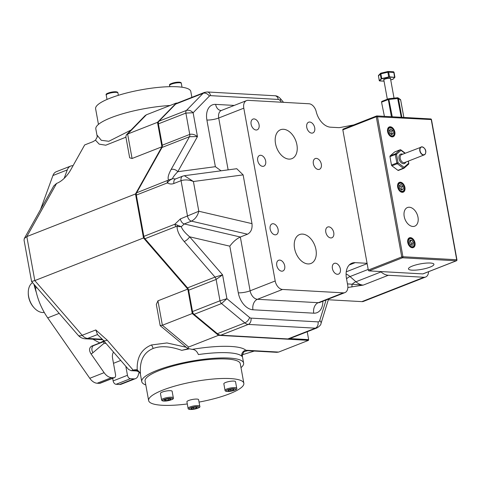 <?xml version="1.0" encoding="UTF-8"?>
<svg xmlns="http://www.w3.org/2000/svg" width="481" height="481" viewBox="0 0 481 481"><rect width="100%" height="100%" fill="white"/><g stroke="black" fill="none" stroke-linecap="round" stroke-linejoin="round"><path stroke-width="0.72" d="M400.252 149.783A0.848 0.553 68.6 0 0 399.976 149.88L394.6 151.984A0.848 0.553 -111.4 0 1 394.841 151.894M398.521 170.37A0.848 0.553 -111.4 0 1 397.937 170.34L403.312 168.23L397.282 163.702A0.848 0.439 -53.1 0 0 398.046 162.776L404.076 167.31A0.848 0.439 126.9 0 1 403.312 168.23A0.848 0.553 68.6 0 0 403.896 168.266A0.848 0.625 48.7 0 0 404.076 167.31L408.567 163.366A0.848 0.625 48.7 0 1 408.387 164.322M409.355 207.239A10.017 6.56 68.6 0 0 407.443 207.533A10.017 6.56 68.6 0 0 404.533 217.869A10.017 6.56 68.6 0 0 412.848 226.473A10.017 6.56 68.6 0 0 414.754 226.178A10.017 6.56 68.6 0 0 417.67 215.837A10.017 6.56 68.6 0 0 409.355 207.239M430.303 263.023A12.945 2.814 169.7 0 0 416.149 264.845A12.945 2.814 169.7 0 0 408.465 268.909A12.945 2.814 169.7 0 0 412.091 270.166A12.945 2.814 169.7 0 0 426.244 268.344A12.945 2.814 169.7 0 0 433.934 264.279A12.945 2.814 169.7 0 0 430.303 263.023M409.752 238.768A5.093 3.337 68.6 0 0 408.694 238.498A5.093 3.337 68.6 0 0 408.64 238.498M411.123 247.342A4.245 2.778 68.6 0 0 411.135 247.342L412.926 246.639A4.245 2.778 68.6 0 0 414.159 242.256A4.245 2.778 68.6 0 0 410.636 238.612A4.245 2.778 68.6 0 0 409.824 238.738A4.245 2.778 68.6 0 0 408.591 243.115A4.245 2.778 68.6 0 0 412.115 246.759A4.245 2.778 68.6 0 0 412.926 246.639M399.675 183.339A5.093 3.337 68.6 0 0 398.623 183.075A5.093 3.337 68.6 0 0 398.569 183.069M401.052 191.919A4.245 2.778 68.6 0 0 401.058 191.913L402.85 191.21A4.245 2.778 68.6 0 0 404.088 186.832A4.245 2.778 68.6 0 0 400.559 183.183A4.245 2.778 68.6 0 0 399.753 183.309A4.245 2.778 68.6 0 0 398.521 187.692A4.245 2.778 68.6 0 0 402.044 191.336A4.245 2.778 68.6 0 0 402.85 191.21M389.604 127.916A5.093 3.337 68.6 0 0 388.552 127.645A5.093 3.337 68.6 0 0 388.498 127.645M390.981 136.49A4.245 2.778 68.6 0 0 390.987 136.49L392.779 135.786A4.245 2.778 68.6 0 0 394.011 131.403A4.245 2.778 68.6 0 0 390.488 127.76A4.245 2.778 68.6 0 0 389.682 127.886A4.245 2.778 68.6 0 0 388.444 132.263A4.245 2.778 68.6 0 0 391.973 135.913A4.245 2.778 68.6 0 0 392.779 135.786M389.947 156.614L391.486 165.085L396.861 162.981L395.322 154.509L389.947 156.614A0.848 0.553 -111.4 0 1 390.109 155.928L395.484 153.818A0.848 0.625 48.7 0 1 396.506 154.305L398.046 162.776L396.861 162.981A0.848 0.553 68.6 0 0 397.282 163.702L391.907 165.807L397.937 170.34M394.6 151.984L390.109 155.928M391.907 165.807A0.848 0.553 -111.4 0 1 391.486 165.085M342.833 129.858L368.308 270.051L401.755 256.938L376.274 116.745L342.833 129.858A0.848 0.553 -111.4 0 1 343.266 129.076M369.041 270.899L422.817 273.911L456.265 260.798L402.489 257.786L369.041 270.899A0.848 0.553 -111.4 0 1 368.308 270.051M423.118 273.797A0.848 0.553 -111.4 0 1 422.817 273.911M389.682 127.886L387.89 128.589A4.245 2.778 68.6 0 0 387.878 128.589M392.075 136.766A5.093 3.337 68.6 0 0 392.7 135.816M393.242 133.345L392.724 130.519L390.716 129.01L389.219 130.327L389.73 133.147L391.744 134.656L393.242 133.345L391.45 134.049L390.933 131.223L392.724 130.519M390.933 131.223L389.46 130.117M397.961 184.013A4.245 2.778 68.6 0 0 397.955 184.019L399.753 183.309M403.042 192.051L402.11 192.19C398.298 192.394 395.851 183.351 399.326 182.57A5.093 3.337 68.6 0 1 400.294 182.419A5.093 3.337 68.6 0 1 404.521 186.79A5.093 3.337 68.6 0 1 403.042 192.051A5.093 3.337 68.6 0 1 402.146 192.202A5.093 3.337 68.6 0 0 402.777 191.24M399.645 188.275L401.575 190.049L403.234 189.039L402.958 186.249L401.028 184.47L399.374 185.48L399.645 188.275M401.322 189.815L401.166 186.953L399.495 185.407M401.166 186.953L402.958 186.249M401.443 189.742L403.234 189.039M408.032 239.436A4.245 2.778 68.6 0 0 408.026 239.442L409.824 238.738M413.113 247.475L412.181 247.619C408.369 247.817 405.922 238.78 409.397 237.993A5.093 3.337 68.6 0 1 410.365 237.842A5.093 3.337 68.6 0 1 414.598 242.22A5.093 3.337 68.6 0 1 413.113 247.475A5.093 3.337 68.6 0 1 412.217 247.625A5.093 3.337 68.6 0 0 412.848 246.669M411.94 240.296L409.92 240.187L409.349 242.574L410.804 245.076L412.83 245.19L413.401 242.797L411.94 240.296L409.728 240.975M411.231 245.1L411.61 243.5L410.149 240.999M411.61 243.5L413.401 242.797M399.976 149.88A0.848 0.625 48.7 0 1 400.998 150.367L396.506 154.305L395.322 154.509A0.848 0.553 68.6 0 1 395.484 153.818L399.976 149.88M400.565 149.91A0.848 0.439 126.9 0 1 400.907 149.922A0.848 0.439 126.9 0 1 400.998 150.367L404.948 153.331M380.868 73.184A0.848 0.794 44.2 0 0 380.483 73.395L378.649 75.276A0.848 0.794 44.2 0 0 378.451 75.962L379.311 80.688L381.144 78.806L380.285 74.08L378.451 75.962L379.287 80.748L384.048 81.163L379.599 80.94M380.483 73.395A0.848 0.794 44.2 0 0 380.285 74.08L380.874 73.846L381.734 78.571L388.714 76.936L387.854 72.21L380.874 73.846L380.898 73.16A0.848 0.848 0 0 0 380.483 73.395M387.842 71.555L380.898 73.16L387.878 71.525L387.854 72.21L388.66 72.114L389.52 76.846L394.847 77.375L388.786 77.128L381.337 78.95L379.503 80.832M394.576 77.303L393.807 72.366A0.848 0.607 -87.2 0 0 393.26 71.753L388.113 71.501A0.848 0.607 92.8 0 0 387.926 71.537L387.878 71.525A0.848 0.848 0 0 1 388.113 71.501A0.848 0.607 92.8 0 1 388.66 72.114L394.029 72.511M403.836 117.436L400.667 99.982A0.848 0.812 -55 0 0 400.342 99.477L398.094 97.896A0.848 0.812 -55 0 0 397.565 97.763M400.679 100.06L398.412 98.407A0.848 0.812 -55 0 0 398.094 97.896A0.848 0.848 0 0 0 397.51 97.751L388.846 98.725M401.268 117.292L397.51 97.751L388.786 98.713A0.848 0.848 0 0 0 388.564 98.767A0.848 0.553 68.6 0 1 388.726 98.743L392.274 116.787M98.455 124.393L95.617 108.772A48.377 10.51 -10.3 0 1 124.351 93.585A48.377 10.51 -10.3 0 1 177.255 86.772A48.377 10.51 -10.3 0 1 190.807 91.474L191.877 97.348M199.783 406.18L198.599 399.663A5.94 1.293 169.7 0 0 196.933 399.086A5.94 1.293 169.7 0 0 190.434 399.921A5.94 1.293 169.7 0 0 186.905 401.785L188.089 408.309A5.94 1.293 -10.3 0 1 191.618 406.439A5.94 1.293 -10.3 0 1 198.118 405.603A5.94 1.293 -10.3 0 1 199.783 406.18C200.727 407.569 197.571 408.676 190.308 409.499C188.726 409.325 187.987 408.928 188.089 408.309M173.316 397.781L172.132 391.263A5.94 1.293 169.7 0 0 170.466 390.686A5.94 1.293 169.7 0 0 163.967 391.522A5.94 1.293 169.7 0 0 160.438 393.386L161.622 399.903A5.94 1.293 -10.3 0 1 165.151 398.04A5.94 1.293 -10.3 0 1 171.651 397.204A5.94 1.293 -10.3 0 1 173.316 397.781C174.26 399.17 171.104 400.276 163.841 401.094C162.259 400.926 161.52 400.529 161.622 399.903M236.712 388.173L235.528 381.655A5.94 1.293 169.7 0 0 233.862 381.078A5.94 1.293 169.7 0 0 227.369 381.914A5.94 1.293 169.7 0 0 223.839 383.778L225.024 390.301A5.94 1.293 -10.3 0 1 228.553 388.432A5.94 1.293 -10.3 0 1 235.047 387.596A5.94 1.293 -10.3 0 1 236.712 388.173C237.662 389.562 234.5 390.668 227.236 391.492C225.661 391.318 224.922 390.921 225.024 390.301M188.191 348.719L181.752 350.348C170.226 346.248 160.66 345.629 153.054 348.497C143.753 352.411 139.544 360.654 140.434 373.226L137.205 369.733C136.724 357.371 141.45 349.122 151.395 344.979A5.093 3.337 -111.4 0 1 153.054 348.497M335.377 263.209A5.772 3.776 68.6 0 0 334.283 263.378A5.772 3.776 68.6 0 0 332.599 269.336A5.772 3.776 68.6 0 0 337.397 274.29A5.772 3.776 68.6 0 0 338.492 274.122A5.772 3.776 68.6 0 0 340.175 268.164A5.772 3.776 68.6 0 0 335.377 263.209M328.776 226.852A5.772 3.776 68.6 0 0 327.675 227.026A5.772 3.776 68.6 0 0 325.992 232.978A5.772 3.776 68.6 0 0 330.79 237.939A5.772 3.776 68.6 0 0 331.89 237.77A5.772 3.776 68.6 0 0 333.567 231.812A5.772 3.776 68.6 0 0 328.776 226.852M273.124 223.737A5.772 3.776 68.6 0 0 272.024 223.905A5.772 3.776 68.6 0 0 270.346 229.864A5.772 3.776 68.6 0 0 275.138 234.824A5.772 3.776 68.6 0 0 276.238 234.656A5.772 3.776 68.6 0 0 277.922 228.697A5.772 3.776 68.6 0 0 273.124 223.737M279.732 260.089A5.772 3.776 68.6 0 0 278.631 260.263A5.772 3.776 68.6 0 0 276.954 266.215A5.772 3.776 68.6 0 0 281.746 271.176A5.772 3.776 68.6 0 0 282.846 271.007A5.772 3.776 68.6 0 0 284.524 265.049A5.772 3.776 68.6 0 0 279.732 260.089M309.722 122.036A5.772 3.776 68.6 0 0 308.628 122.204A5.772 3.776 68.6 0 0 306.944 128.162A5.772 3.776 68.6 0 0 311.742 133.123A5.772 3.776 68.6 0 0 312.836 132.948A5.772 3.776 68.6 0 0 314.52 126.99A5.772 3.776 68.6 0 0 309.722 122.036M316.33 158.387A5.772 3.776 68.6 0 0 315.229 158.556A5.772 3.776 68.6 0 0 313.552 164.514A5.772 3.776 68.6 0 0 318.344 169.474A5.772 3.776 68.6 0 0 319.444 169.3A5.772 3.776 68.6 0 0 321.128 163.348A5.772 3.776 68.6 0 0 316.33 158.387M260.684 155.273A5.772 3.776 68.6 0 0 259.584 155.441A5.772 3.776 68.6 0 0 257.906 161.4A5.772 3.776 68.6 0 0 262.698 166.354A5.772 3.776 68.6 0 0 263.798 166.185A5.772 3.776 68.6 0 0 265.476 160.227A5.772 3.776 68.6 0 0 260.684 155.273M254.076 118.921A5.772 3.776 68.6 0 0 252.976 119.09A5.772 3.776 68.6 0 0 251.298 125.048A5.772 3.776 68.6 0 0 256.09 130.002A5.772 3.776 68.6 0 0 257.191 129.834A5.772 3.776 68.6 0 0 258.868 123.876A5.772 3.776 68.6 0 0 254.076 118.921M302.549 234.097A15.53 10.167 68.6 0 0 299.591 234.554A15.53 10.167 68.6 0 0 295.069 250.589A15.53 10.167 68.6 0 0 307.972 263.931A15.53 10.167 68.6 0 0 310.93 263.474A15.53 10.167 68.6 0 0 315.452 247.444A15.53 10.167 68.6 0 0 302.549 234.097M283.501 129.281A15.53 10.167 68.6 0 0 280.543 129.738A15.53 10.167 68.6 0 0 276.022 145.767A15.53 10.167 68.6 0 0 288.925 159.109A15.53 10.167 68.6 0 0 291.883 158.652A15.53 10.167 68.6 0 0 296.404 142.623A15.53 10.167 68.6 0 0 283.501 129.281M199.038 402.092A48.377 10.51 169.7 0 0 243.837 383.273A48.377 10.51 169.7 0 0 230.279 378.571A48.377 10.51 169.7 0 0 177.381 385.383A48.377 10.51 169.7 0 0 148.641 400.571A48.377 10.51 169.7 0 0 162.199 405.273A48.377 10.51 169.7 0 0 187.301 403.95M243.837 383.273L240.284 363.708A48.377 10.51 169.7 0 0 226.725 359.012A48.377 10.51 169.7 0 0 173.827 365.819A48.377 10.51 169.7 0 0 145.088 381.006L148.641 400.571M34.163 307.864L33.676 307.323A14.809 9.698 -111.4 0 1 28.271 293.548L28.265 292.821A16.168 10.588 68.6 0 0 34.163 307.864A16.168 10.588 68.6 0 0 42.568 312.518A16.168 10.588 68.6 0 0 44.27 312.428M32.546 282.618A16.168 10.588 68.6 0 0 28.265 292.821M145.803 384.95A51.768 11.243 -10.3 0 1 141.751 381.613A51.768 11.243 -10.3 0 1 172.505 365.362A51.768 11.243 -10.3 0 1 229.112 358.074A51.768 11.243 -10.3 0 1 243.62 363.101A51.768 11.243 -10.3 0 1 240.999 367.652M243.62 363.101L242.43 356.559L241.745 356.193A51.768 11.243 169.7 0 0 228.15 352.753A51.768 11.243 169.7 0 0 198.382 354.563C197.024 351.262 195.027 349.543 192.388 349.392L192.172 349.374A56.86 12.35 -10.3 0 1 245.773 350.234L247.697 350.691L276.834 352.32L278.637 352.074L308.495 340.368L308.381 339.73M170.088 105.495A51.768 11.243 -10.3 0 0 95.827 128.938L97.168 136.315A51.768 11.243 -10.3 0 1 97.192 135.299L97.18 137.091L95.485 140.175L93.007 141.673L84.68 144.937L70.238 170.719C66.606 176.557 62.464 180.622 57.81 182.918L56.614 183.387L53.752 185.943L24.327 238.468L24.05 240.127L31.578 281.499L78.187 335.299A10.185 3.662 -40.9 0 0 82.191 335.281L95.803 329.942L97.493 334.554L87.656 338.414L102.369 339.237M131.109 370.677L136.454 370.971L134.53 370.346A56.86 12.35 -10.3 0 1 134.47 369.823L131.109 370.677L128.535 369.414L103.259 340.235L97.384 334.475M175.974 226.563A3.397 2.225 68.6 0 1 174.868 224.218L180.351 218.927L198.815 211.243L193.41 181.511L184.385 175.703L236.754 168.711L243.121 174.88L193.41 181.511C189.189 179.744 185.077 179.461 181.072 180.67L173.906 183.483C171.651 184.331 169.474 184.139 167.364 182.906L136.345 195.07L143.855 236.381L174.868 224.218L181.271 226.683C182.281 229.581 185.065 232.954 189.622 236.802A5.093 1.828 139.1 0 1 184.193 241.534C179.413 235.846 177.038 230.844 177.08 226.539L175.974 226.563L144.961 238.726L187.536 287.872L215.007 277.098L222.589 274.849L216.113 279.443L188.642 290.217L192.52 311.556L219.991 300.781L226.918 298.689L221.543 303.565L194.071 314.34L217.376 333.682L244.847 322.907L221.543 303.565A3.397 2.225 68.6 0 1 219.991 300.781L216.113 279.443A3.397 2.225 -111.4 0 0 215.007 277.098L184.193 241.534M251.984 223.641C252.501 228.746 251.01 232.269 247.505 234.205L191.444 221.134C195.13 219.246 197.589 215.945 198.815 211.243L251.984 223.641L243.121 174.88M247.505 234.205L240.338 237.013C236.448 238.859 232.942 241.913 229.816 246.17L189.622 236.802L222.589 274.849L226.918 298.689L249.603 317.52A3.397 2.225 -111.4 0 0 250.98 318.121L318.055 321.873A3.397 2.225 -111.4 0 0 319.733 320.544L326.082 300M353.763 124.922L340.265 127.501A16.973 11.111 -111.4 0 1 338.335 127.627L330.567 127.194A16.973 11.111 -111.4 0 1 316.191 111.574A8.49 5.556 68.6 0 0 309.006 103.764L248.16 100.355A8.49 5.556 68.6 0 0 246.543 100.601A8.49 5.556 68.6 0 0 243.795 108.177L275.198 280.976A8.49 5.556 68.6 0 0 282.521 289.454L343.314 292.857A8.49 5.556 68.6 0 0 344.931 292.604A8.49 5.556 68.6 0 0 347.679 285.035L346.452 278.295A16.973 11.111 -111.4 0 1 351.948 263.149A16.973 11.111 -111.4 0 1 355.182 262.65L367.087 263.311M171.104 169.498A5.093 3.391 29.3 0 1 177.796 171.699C174.543 175.054 172.793 177.387 172.547 178.698L169.306 180.501A3.397 0.457 46.2 0 0 168.627 180.026C167.466 178.174 168.296 174.669 171.104 169.498L189.49 136.688A3.397 2.225 -111.4 0 0 189.755 134.421L185.882 113.083A3.397 2.225 68.6 0 1 186.442 110.414L203.12 93.314L175.649 104.088L158.97 121.188L186.442 110.414C188.799 109.806 191.029 110.588 193.128 112.758L185.882 113.083L158.405 123.857L162.283 145.19L189.755 134.421C192.178 133.802 194.751 134.524 197.463 136.592L189.49 136.688L162.019 147.463L136.616 192.803L168.627 180.026L172.547 178.698L175.553 178.938A5.093 3.337 -111.4 0 0 173.906 183.483M220.815 335.191L287.885 338.943L315.356 328.174L248.286 324.416L220.815 335.191A8.49 5.556 -111.4 0 1 217.376 333.682M380.597 271.549L381.024 271.921A16.973 11.111 68.6 0 0 388.299 275.276L424.008 277.272A8.49 5.556 68.6 0 0 425.625 277.026A8.49 5.556 68.6 0 0 428.553 271.699M289.827 338.57L308.652 339.622L307.221 331.746M177.152 103.12L176.268 103.072L157.491 122.33L161.935 146.783L135.504 193.951L143.5 237.969L187.8 289.099L192.244 313.552L218.476 335.323L308.495 340.368M136.442 193.194L135.895 194.174L143.819 237.782L188.113 288.913L192.544 313.305L218.494 334.842L219.432 334.896M289.189 338.804L308.652 339.622M158.502 121.988L157.888 122.613L162.277 146.765M181.752 350.348A51.768 11.243 -10.3 0 1 188.937 348.947M254.305 351.058L242.46 354.719M97.192 135.299L101.293 140.29L108.814 141.288L131.066 130.032M36.34 292.526A70.016 45.845 -111.4 0 1 33.929 284.211M106.03 343.428L104.01 343.314L92.917 352.729A16.973 11.111 -111.4 0 1 91.041 353.902L104.106 372.667A11.881 7.78 68.6 0 0 111.502 377.621L113.793 377.747A3.397 2.225 68.6 0 0 114.442 377.645L100.108 383.267A3.397 2.225 -111.4 0 1 99.459 383.369L97.168 383.243A11.881 7.78 -111.4 0 1 89.779 378.288L47.709 317.875A50.92 33.339 -111.4 0 1 35.42 288.221L34.897 285.329M91.041 353.902C88.865 350.384 89.081 347.781 91.697 346.104L99.771 342.935L92.935 339.225M114.442 377.645A3.397 2.225 68.6 0 0 115.542 374.621L112.578 358.315A8.658 5.67 -111.4 0 1 113.534 352.092M125.83 366.288L127.465 375.288A3.397 2.225 68.6 0 0 130.393 378.679L133.904 378.872A8.49 5.556 68.6 0 0 135.522 378.625A8.49 5.556 68.6 0 0 138.101 375.547L139.159 372.12M135.522 378.625L121.188 384.247A8.49 5.556 -111.4 0 1 119.571 384.493L116.059 384.301A3.397 2.225 -111.4 0 1 113.131 380.91L112.668 378.343M64.153 178.433L67.262 169.913A11.881 7.78 68.6 0 1 70.725 166.047A11.881 7.78 68.6 0 1 72.986 165.698L73.046 165.704M40.518 209.566L52.928 175.535A11.881 7.78 -111.4 0 1 56.391 171.669L70.725 166.047M103.83 340.891L99.771 342.935M135.504 193.951L26.816 236.58L24.327 238.468M161.935 146.783L132.077 158.489L129.684 157.828L125.836 136.676L126.407 134.806L127.627 134.037L132.077 158.489M143.5 237.969L34.812 280.591L31.578 281.499M134.47 369.823L137.205 369.733M192.244 313.552L162.38 325.258L160.167 325.577L156.325 304.425L157.936 300.811L187.8 289.099M176.268 103.072L146.41 114.785L145.052 115.693L126.407 134.806M157.491 122.33L127.627 134.037L146.41 114.785M218.476 335.323L188.618 347.035L187.596 348.394L192.172 349.374M158.387 122.414L157.888 122.613M136.279 194.023L135.895 194.174M144.246 237.614L143.819 237.782M193.073 313.101L192.544 313.305M218.909 334.68L218.494 334.842M158.405 123.857A3.397 2.225 -111.4 0 1 158.97 121.188M175.649 104.088A8.49 5.556 -111.4 0 1 176.99 103.187L204.461 92.412A8.49 5.556 68.6 0 0 203.12 93.314A5.093 3.692 -135.7 0 1 209.367 96.11A3.397 2.225 -111.4 0 1 210.552 95.647L278.258 99.441A3.397 2.225 -111.4 0 1 280.116 100.529L281.547 102.225M318.055 321.873A5.093 3.686 -86.8 0 1 315.356 328.174A8.49 5.556 68.6 0 0 316.973 327.922L289.502 338.696A8.49 5.556 -111.4 0 1 287.885 338.943M194.071 314.34A3.397 2.225 -111.4 0 1 192.52 311.556M188.642 290.217A3.397 2.225 68.6 0 0 187.536 287.872M144.961 238.726A3.397 2.225 -111.4 0 1 143.855 236.381M136.345 195.07A3.397 2.225 -111.4 0 1 136.616 192.803M162.019 147.463A3.397 2.225 68.6 0 0 162.283 145.19M425.625 277.026L363.516 301.383A8.49 5.556 -111.4 0 1 361.898 301.629L424.008 277.272M328.343 299.753L361.898 301.629M347.468 283.88L363.215 285.113L347.853 287.482M209.367 96.11L193.128 112.758L197.463 136.592L177.796 171.699L215.374 166.685L221.074 170.803M184.385 175.703L182.72 176.13A5.093 3.337 -111.4 0 0 181.072 180.67L187.512 216.119A5.093 3.337 -111.4 0 0 191.444 221.134L184.277 223.948L181.271 226.683L177.08 226.539A3.397 0.373 113.4 0 1 177.465 225.409M169.306 180.501L167.364 182.906A3.397 2.225 68.6 0 1 167.629 180.64M368.193 269.42L350.03 276.545L355.94 281.758A8.49 3.962 -48.6 0 0 351.972 284.415A5.093 0.854 81.9 0 1 351.773 287.013M95.803 329.942L107.263 340.217A10.185 3.662 139.1 0 1 103.259 340.235M56.614 183.387L26.816 236.58L34.812 280.591L82.191 335.281A10.185 6.668 68.6 0 0 87.656 338.414A10.185 7.371 93.2 0 1 85.311 338.798L102.838 339.748M104.01 343.314L103.571 341.696M278.637 352.074L245.773 350.234A5.093 4.912 -45.9 0 0 241.745 356.193M107.263 340.217L133.309 370.28L134.53 370.346A5.093 4.972 167.9 0 1 140.392 374.17L140.392 374.17A5.093 4.972 167.9 0 1 140.404 374.218M228.084 390.921L230.946 390.812L233.874 389.947L233.946 389.183L231.09 389.291L228.156 390.157L228.084 390.921M164.4 400.012L165.23 400.595L168.446 400.24L170.839 399.302L170.009 398.725L166.787 399.08L164.4 400.012M191.005 408.886L193.669 408.874L196.747 408.05L197.168 407.239L194.498 407.245L191.42 408.068L191.005 408.886M193.422 407.533L193.669 408.874M196.603 407.239L196.747 408.05M165.073 399.747L165.23 400.595M168.206 398.923L168.446 400.24M230.688 389.406L230.946 390.812M233.736 389.195L233.874 389.947M394.035 98.136L390.5 78.68A3.397 0.74 169.7 0 0 389.55 78.355A3.397 0.74 169.7 0 0 385.834 78.83A3.397 0.74 169.7 0 0 383.82 79.894L387.337 99.248M383.832 79.966A3.565 0.776 -10.3 0 1 385.257 78.782A3.565 0.776 -10.3 0 1 389.64 78.144A3.565 0.776 -10.3 0 1 390.512 78.752M378.469 76.07L378.427 76.022A0.848 0.848 0 0 1 378.649 75.276M425.733 151.972A4.245 2.778 -111.4 0 1 424.272 154.87A4.245 2.778 -111.4 0 1 423.46 154.996A4.245 2.778 -111.4 0 1 419.937 151.353A4.245 2.778 -111.4 0 1 421.17 146.97A4.245 2.778 -111.4 0 1 421.981 146.843A4.245 2.778 -111.4 0 1 424.218 148.1M423.551 154.786A4.076 2.67 68.6 0 0 425.643 151.028A4.076 2.67 68.6 0 0 422.126 146.964A4.076 2.67 68.6 0 0 420.033 150.715A4.076 2.67 68.6 0 0 423.551 154.786M400.384 182.209A5.261 3.445 -111.4 0 1 404.924 187.464A5.261 3.445 -111.4 0 1 402.218 192.316A5.261 3.445 -111.4 0 1 397.679 187.061A5.261 3.445 -111.4 0 1 400.384 182.209M390.313 126.78A5.261 3.445 -111.4 0 1 394.853 132.041A5.261 3.445 -111.4 0 1 392.147 136.887A5.261 3.445 -111.4 0 1 387.608 131.632A5.261 3.445 -111.4 0 1 390.313 126.78M392.075 136.778A5.093 3.337 68.6 0 0 392.971 136.622A5.093 3.337 68.6 0 0 394.45 131.367A5.093 3.337 68.6 0 0 390.223 126.99A5.093 3.337 68.6 0 0 389.249 127.14A5.093 3.337 68.6 0 0 387.494 130.525M410.455 237.632A5.261 3.445 -111.4 0 1 415.001 242.887A5.261 3.445 -111.4 0 1 412.295 247.739A5.261 3.445 -111.4 0 1 407.75 242.484A5.261 3.445 -111.4 0 1 410.455 237.632M405.802 162.115A5.093 3.337 -111.4 0 1 403.421 163.726A5.093 3.337 -111.4 0 1 399.026 158.64A5.093 3.337 -111.4 0 1 401.647 153.944A5.093 3.337 -111.4 0 1 402.699 154.215M401.581 154.654A4.245 2.778 68.6 0 0 400.348 159.031A4.245 2.778 68.6 0 0 403.872 162.68A4.245 2.778 68.6 0 0 404.683 162.554L424.272 154.87C426.076 154.106 427.326 148.869 422.017 146.837L401.581 154.654M409.397 237.993A5.093 3.337 68.6 0 0 407.635 241.372M409.523 246.188A5.093 3.337 68.6 0 0 412.145 247.625M399.326 182.57A5.093 3.337 68.6 0 0 397.565 185.949M399.452 190.765A5.093 3.337 68.6 0 0 402.074 192.196M389.382 135.341A5.093 3.337 68.6 0 0 391.997 136.772M430.489 118.975A0.848 0.613 93.2 0 1 430.687 118.939L376.906 115.927A0.848 0.848 0 0 0 376.551 115.987A0.848 0.553 68.6 0 1 376.713 115.963A0.848 0.613 93.2 0 1 377.459 116.54L402.934 256.734L456.709 259.746L431.235 119.553L376.274 116.745A0.848 0.553 68.6 0 1 376.551 115.987L343.109 129.1M391.42 116.739L388.293 99.525L398.412 98.407L401.851 117.328M382.251 101.281A0.848 0.553 68.6 0 0 382.088 101.305A0.848 0.848 0 0 0 381.565 102.249L384.409 116.348M388.293 99.525L381.818 102.062A0.848 0.553 68.6 0 1 382.088 101.305L388.564 98.767A0.848 0.553 68.6 0 0 388.293 99.525M393.055 79.167L390.722 79.9L392.923 79.305L394.757 77.417M398.412 170.436L403.787 168.332A0.848 0.848 0 0 0 404.034 168.182L408.525 164.237A0.848 0.848 0 0 0 408.802 163.45L408.171 161.183M381.337 78.95L381.806 78.764M388.786 77.128L389.436 77.05M393.26 71.753A0.848 0.848 0 0 1 394.053 72.451L394.913 77.176L392.923 79.305M401.755 256.938A0.848 0.553 68.6 0 0 402.489 257.786A0.848 0.613 93.2 0 0 402.934 256.734L401.755 256.938M430.687 118.939A0.848 0.613 93.2 0 1 431.235 119.553L431.475 119.637A0.848 0.848 0 0 0 430.687 118.939M456.709 259.746A0.848 0.613 93.2 0 1 456.265 260.798A0.848 0.553 -111.4 0 0 456.427 260.774A0.848 0.848 0 0 0 456.95 259.83L456.709 259.746M169.625 85.462C168.681 84.073 171.837 82.966 179.1 82.143C180.682 82.317 181.415 82.714 181.313 83.333A5.94 1.293 169.7 0 0 179.647 82.756A5.94 1.293 169.7 0 0 173.154 83.592A5.94 1.293 169.7 0 0 169.625 85.462L169.847 86.67M106.223 95.064C105.279 93.681 108.435 92.574 115.699 91.751C117.28 91.925 118.019 92.322 117.917 92.941A5.94 1.293 169.7 0 0 116.252 92.364A5.94 1.293 169.7 0 0 109.752 93.2A5.94 1.293 169.7 0 0 106.223 95.064L107.022 99.441M190.5 409.463A5.093 1.106 169.7 0 0 197.595 408.255A5.093 1.106 169.7 0 0 197.667 406.655A5.093 1.106 169.7 0 0 190.578 407.864A5.093 1.106 169.7 0 0 190.5 409.463M164.033 401.064A5.093 1.106 169.7 0 0 171.128 399.855A5.093 1.106 169.7 0 0 171.2 398.256A5.093 1.106 169.7 0 0 164.111 399.464A5.093 1.106 169.7 0 0 164.033 401.064M227.435 391.456A5.093 1.106 169.7 0 0 234.524 390.247A5.093 1.106 169.7 0 0 234.602 388.648A5.093 1.106 169.7 0 0 227.507 389.857A5.093 1.106 169.7 0 0 227.435 391.456M151.395 344.979L166.955 342.947L186.195 347.234M120.773 360.449L113.486 363.305M215.374 166.685L206.896 120.028A16.973 11.111 -111.4 0 1 215.62 104.383L234.247 105.423M322.835 301.274A16.973 11.111 -111.4 0 1 313.738 313.185L252.952 309.782A16.973 11.111 -111.4 0 1 238.293 292.827L229.816 246.17M243.795 108.177L218.711 118.013L228.132 169.859M180.351 218.927A5.093 3.337 -111.4 0 0 184.277 223.948L240.338 237.013L250.114 290.813L275.198 280.976M140.434 373.226A51.768 11.243 169.7 0 0 140.41 374.242A51.768 11.243 169.7 0 0 140.422 374.32M59.187 313.372L47.709 317.875M36.899 287.644L35.42 288.221M104.106 372.667L89.779 378.288M111.502 377.621L97.168 383.243M113.793 377.747L99.459 383.369M127.465 375.288L113.131 380.91M130.393 378.679L116.059 384.301M133.904 378.872L119.571 384.493M67.262 169.913L52.928 175.535M102.94 341.486L103.986 341.071M125.932 137.181L105.754 145.214L99.194 144.144L95.485 140.175M157.936 300.811L162.38 325.258L188.618 347.035M388.299 275.276L363.215 285.113A16.973 11.111 68.6 0 1 355.94 281.758L381.024 271.921M355.182 262.65L349.236 264.977M346.248 271.825L367.141 263.63M282.521 289.454L257.437 299.29L318.23 302.693L343.314 292.857M346.086 274.002A16.973 11.111 -111.4 0 1 350.03 276.545A8.49 3.962 -48.6 0 0 346.542 278.77M215.62 104.383A8.49 6.145 -86.8 0 0 221.122 110.516L221.458 110.438A8.49 5.556 68.6 0 0 218.711 118.013A8.49 1.846 169.7 0 1 206.896 120.028M238.293 292.827A8.49 1.846 -10.3 0 0 250.114 290.813A8.49 5.556 68.6 0 0 257.437 299.29A8.49 6.145 -86.8 0 0 252.952 309.782M313.738 313.185A8.49 6.145 -86.8 0 1 318.23 302.693A8.49 5.556 68.6 0 0 319.847 302.441L344.931 292.604M278.258 99.441A5.093 3.686 -86.8 0 0 274.958 95.761L207.251 91.967A5.093 3.686 93.2 0 1 210.552 95.647M274.958 95.761C276.725 95.737 278.547 96.699 280.429 98.653A5.093 1.768 139.9 0 1 280.116 100.529M250.98 318.121A5.093 3.686 93.2 0 1 248.286 324.416A8.49 5.556 68.6 0 1 244.847 322.907A5.093 2.483 -50.3 0 0 249.603 317.52M319.733 320.544A5.093 2.976 17.2 0 1 321.013 323.454L328.565 299.026M91.697 346.104A10.185 6.668 68.6 0 0 93.104 345.803L104.287 341.414M92.917 352.729A6.788 5.008 49.7 0 1 93.2 345.761M106.986 94.234A5.093 1.106 -10.3 0 1 109.632 92.586A5.093 1.106 -10.3 0 1 115.506 91.781M170.382 84.626A5.093 1.106 -10.3 0 1 173.034 82.979A5.093 1.106 -10.3 0 1 178.902 82.179M392.971 136.622L392.039 136.766C388.227 136.965 385.774 127.928 389.249 127.14M405.279 153.205L400.907 149.922A0.848 0.848 0 0 0 400.09 149.807L394.715 151.918M408.375 161.105L408.802 163.45M400.342 99.477A0.848 0.848 0 0 1 400.691 100.018L403.86 117.436M431.475 119.637L456.95 259.83M456.427 260.774L422.979 273.887M181.313 83.333L182.022 87.223M117.917 92.941L118.35 95.316M141.751 381.613L140.392 374.17C140.199 372.691 138.883 371.627 136.454 370.971M221.458 110.438L246.543 100.601M182.72 176.13L175.553 178.938M280.429 98.653L283.531 102.333M316.973 327.922C319.697 326.184 321.037 324.693 321.013 323.454M207.251 91.967L204.461 92.412M160.227 325.685L187.596 348.394M78.187 335.299A10.185 10.185 0 0 0 85.311 338.798M97.168 136.315L97.18 137.091M242.43 356.559L242.424 354.918C243.278 352.693 243.999 351.569 244.582 351.545L247.697 350.691"/></g></svg>
